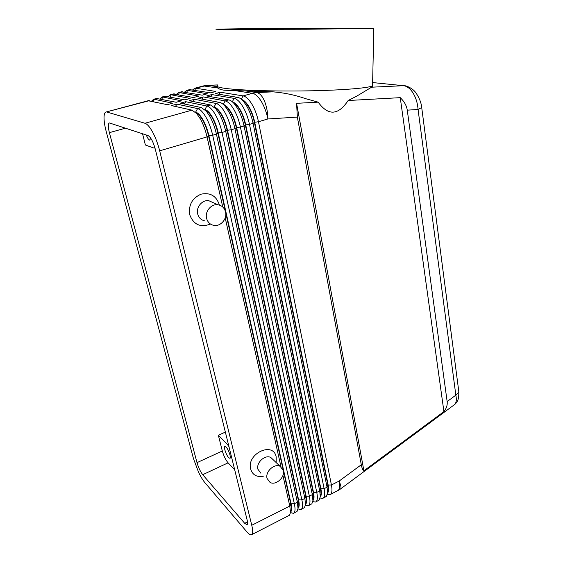 <?xml version="1.0" encoding="UTF-8"?>
<svg xmlns="http://www.w3.org/2000/svg" width="563" height="563" viewBox="0 0 563 563"><rect width="100%" height="100%" fill="white"/><g stroke="black" fill="none" stroke-linecap="round" stroke-linejoin="round"><path stroke-width="0.84" d="M372.72 85.449L372.537 86.639L356.724 96.153L348.152 100.51L400.251 97.659C404.269 101.509 406.613 105.675 407.267 110.158L418.063 109.475L421.708 107.519C421.194 102.473 419.189 97.498 415.698 92.578C413.397 89.003 406.479 85.266 403.622 85.696L403.558 85.696C407.091 86.139 410.293 88.637 413.179 93.198C415.994 97.913 417.619 103.339 418.063 109.475L455.847 395.163C456.748 399.582 456.361 402.672 454.693 404.424L454.285 404.776M458.718 390.891L458.824 392.094L455.847 395.163L447.149 401.567C447.571 405.015 446.494 408.358 443.918 411.602L363.895 470.795C362.811 470.211 361.946 468.198 361.298 464.756L297.348 117.104L296.581 103.332L318.151 102.149L306.068 98.799C295.103 95.02 284.012 92.705 272.802 91.846L224.067 90.2C220.9 89.693 218.81 88.954 217.79 87.983L217.17 87.159M148.111 100.742L167.359 104.669L172.665 103.226L154.459 99.299L153.6 99.271L151.581 101.157M282.922 475.411L289.79 506.038L251.767 525.272C252.893 530.008 252.984 533.034 252.041 534.35L251.492 534.766C250.394 535.124 248.832 534.125 246.812 531.782L204.791 482.526C202.764 480.098 200.653 476.587 198.465 471.984L193.447 458.571L106.203 131.496C104.683 125.718 103.958 120.897 104.035 117.041C104.148 113.909 104.852 112.22 106.147 111.988L149.378 100.664M156.535 98.483L176.184 102.262L181.448 100.826L162.869 97.047L161.996 97.019L159.948 98.842M164.889 96.245L184.938 99.876L190.146 98.455L171.208 94.809L170.315 94.788L168.238 96.554M173.172 94.021L193.609 97.512L198.774 96.104L179.484 92.592L178.57 92.578L176.472 94.288M181.392 91.818L202.208 95.175L207.325 93.775L187.683 90.397L186.754 90.383L184.636 92.043M189.541 89.637L210.731 92.846L215.805 91.466L195.818 88.215L194.875 88.208L192.729 89.82M290.466 512.604L293.436 513.343L294.097 512.872C295.258 511.464 295.343 508.417 294.343 503.737L212.68 135.233C211.153 128.526 208.908 122.53 205.967 117.245C202.99 112.128 200.203 109.243 197.585 108.589L176.824 104.12L171.469 105.584L191.983 110.151L196.684 113.578L200.301 118.856C203.243 124.163 205.488 130.173 207.036 136.893L222.758 207.015M290.867 511.711C291.88 510.458 291.937 507.77 291.05 503.639L208.901 135.683C207.543 129.779 205.572 124.486 202.976 119.82C200.365 115.302 197.916 112.748 195.614 112.143L197.585 108.589L201.308 107.554L206.255 111.136L209.725 116.175C212.673 121.446 214.911 127.428 216.424 134.128L297.363 502.21L298.017 508.431L297.081 511.345L293.703 513.21M191.983 110.151L144.965 123.262C147.288 124.029 149.892 127.069 152.777 132.368C155.655 137.844 157.957 144.001 159.681 150.849L207.036 136.893L208.528 135.796L290.747 503.786L291.353 509.402L290.677 511.732M204.96 109.764L208.915 112.818L211.969 117.259C214.573 121.897 216.537 127.161 217.867 133.044L298.291 499.979L297.363 502.21L294.343 503.737L290.747 503.786L289.79 506.038L290.48 512.4L289.6 515.166L251.717 534.653M195.495 112.319L199.415 115.281L202.603 119.933C205.192 124.599 207.17 129.884 208.528 135.796L212.68 135.233L216.424 134.128L218.24 132.938C216.91 127.048 214.946 121.784 212.342 117.153C209.725 112.663 207.24 110.123 204.897 109.546L206.86 106.006L185.691 101.692L184.411 103.993M320.108 498.023L322.796 498.346L323.528 497.84C324.837 496.369 325.034 493.315 324.126 488.67L249.486 124.381C248.086 117.78 245.89 111.896 242.899 106.738C239.88 101.748 236.967 98.968 234.159 98.398L211.808 94.549L210.632 96.674M327.363 494.427L329.995 494.666L330.741 494.159C332.086 492.674 332.311 489.613 331.424 484.975L258.473 121.735C257.101 115.155 254.919 109.299 251.914 104.176C248.881 99.215 245.94 96.463 243.089 95.907L220.365 92.205L215.242 93.606L237.741 97.399C239.613 97.73 241.597 99.158 243.702 101.664L246.517 105.71C249.515 110.855 251.703 116.724 253.09 123.318L327.054 487.185L327.589 492.822L326.42 496.362L323.092 498.199M312.796 501.64L315.547 502.048L316.258 501.556C317.532 500.099 317.701 497.045 316.772 492.393L240.415 127.055C238.986 120.426 236.777 114.514 233.8 109.328C230.788 104.31 227.902 101.502 225.144 100.911L203.18 96.906L201.969 99.088M211.808 94.549L206.642 95.963L228.761 99.897C230.541 100.235 232.442 101.6 234.468 103.993L237.452 108.293C240.436 113.466 242.639 119.363 244.053 125.985L319.721 490.894L320.284 496.686L319.172 500.064L315.829 501.9M305.413 505.278L308.235 505.785L308.932 505.3C310.164 503.857 310.304 500.803 309.354 496.144L231.259 129.757C229.795 123.1 227.579 117.16 224.609 111.938C221.611 106.893 218.761 104.056 216.044 103.444L194.474 99.292L193.229 101.53M203.18 96.906L197.965 98.335L219.697 102.424C221.386 102.762 223.201 104.064 225.144 106.344L228.296 110.89C231.266 116.098 233.483 122.023 234.933 128.674L312.331 494.638L312.915 500.57L311.867 503.794L308.51 505.644M297.975 508.931L300.867 509.55L301.543 509.072C302.739 507.643 302.852 504.596 301.881 499.923L222.012 132.481C220.52 125.795 218.289 119.835 215.333 114.578C212.35 109.496 209.52 106.639 206.86 106.006L210.548 104.978L215.742 108.722L219.049 113.522C222.019 118.758 224.243 124.719 225.721 131.383L304.879 498.41L305.498 504.483L304.506 507.559L301.135 509.409M298.327 507.91C299.375 506.644 299.46 503.955 298.594 499.831L298.862 505.468L298.172 507.882M305.73 504.138C306.807 502.865 306.919 500.169 306.075 496.052L227.487 130.215C226.192 124.346 224.236 119.11 221.625 114.507C218.986 110.038 216.481 107.526 214.095 106.963L216.044 103.444L219.697 102.424M214.341 107.244L218.331 110.383L221.252 114.613C223.863 119.215 225.819 124.458 227.121 130.32L305.772 496.2L306.314 501.57L305.618 504.068M312.929 500.542L313.07 500.401C314.182 499.114 314.323 496.411 313.492 492.308L236.65 127.519C235.376 121.671 233.434 116.464 230.809 111.882C228.205 107.512 225.7 105.028 223.293 104.429M223.645 104.746L227.663 107.976L230.443 111.988C233.068 116.569 235.01 121.777 236.284 127.625L313.197 492.456L313.711 497.692L312.929 500.373M320.277 496.777L320.354 496.693C321.494 495.391 321.663 492.688 320.854 488.585L245.721 124.845C244.483 119.025 242.54 113.839 239.915 109.285C237.361 105.042 234.884 102.593 232.484 101.938M232.864 102.283L236.917 105.605L239.549 109.391C242.181 113.944 244.117 119.131 245.362 124.951L320.558 488.733L321.051 493.842L320.291 496.566M327.575 493.026L327.582 493.012C328.757 491.696 328.947 488.994 328.152 484.905L254.715 122.199C253.498 116.4 251.57 111.235 248.93 106.71C246.432 102.6 243.99 100.186 241.59 99.468M242.006 99.848L246.094 103.254L248.572 106.815C251.211 111.34 253.139 116.506 254.356 122.305L327.863 485.046L328.328 490.021L327.589 492.794M150.842 138.329L149.603 140.11C148.519 139.603 147.407 137.893 146.281 134.979M228.719 457.684C226.27 455.305 223.356 446.712 224.919 446.48L226.08 447.078C228.522 449.394 231.492 458.106 229.915 458.324L228.719 457.684M273.245 459.802L270.845 457.529C265.229 454.257 255.989 462.61 257.931 469.26L260.887 473.223M263.751 476.087C257.024 477.501 252.66 475.186 250.676 469.141C246.341 453.616 273.407 441.033 276.187 456.994L276.18 462.582M267.045 478.388L270.036 482.4C275.736 485.834 285.209 477.29 283.309 470.499L280.184 466.368C274.498 463.075 265.096 471.632 267.045 478.388M204.826 220.872C201.139 220.091 198.76 217.79 197.683 213.954C195.84 207.219 202.314 199.569 208.845 200.724L213.264 202.68M210.463 224.046C200.47 227.853 193.545 224.728 189.703 214.665C188.436 204.953 192.208 198.127 201.019 194.186C210.231 192.307 216.333 195.861 219.331 204.833L219.387 205.073M225.538 211.948C227.361 218.923 220.562 226.755 213.834 225.376C210.083 224.588 207.67 222.237 206.586 218.324C204.728 211.449 211.336 203.616 217.98 204.77C221.935 205.495 224.454 207.888 225.538 211.948M222.111 29.445L215.939 29.227C224.475 28.734 325.097 28.016 361.545 28.164L373.811 28.41L307.475 29.22L222.111 29.445M372.741 84.478L372.713 85.745C369.173 88.032 342.346 90.284 307.497 90.868C272.689 91.466 236.96 90.235 223.687 88.166C217.818 87.244 215.77 86.287 217.536 85.294M351.769 28.256L362.065 28.439L307.743 29.128L228.494 29.128C238.219 28.706 322.022 28.129 351.769 28.256M197.008 462.645L109.384 132.65C107.976 126.879 107.969 123.642 109.37 122.945L148.034 135.556C150.771 137.147 153.199 141.714 155.318 149.265L247.115 519.959C247.783 522.774 247.741 524.371 246.988 524.744L244.701 523.308L202.722 474.693C200.386 471.66 198.479 467.642 197.008 462.645L222.322 451.005C223.729 455.96 225.657 459.908 228.099 462.835L234.701 469.816M225.362 432.095L218.36 435.248L222.322 451.005M142.545 133.755L145.374 145.001L153.819 148.041L154.839 147.499M348.152 100.51C338.236 115.45 328.236 115.999 318.151 102.149M373.811 28.41L372.537 86.639M228.296 443.961L227.361 444.383L228.958 446.614M227.361 444.383L218.36 435.248M220.365 92.205L219.218 94.281M194.474 99.292L189.21 100.728L210.548 104.978M185.691 101.692L180.378 103.149L201.308 107.554M361.298 464.756L339.081 481.105L331.424 484.975L327.863 485.046L327.054 487.185L324.126 488.67L320.558 488.733L319.721 490.894L316.772 492.393L313.197 492.456L312.331 494.638L309.354 496.144L305.772 496.2L304.879 498.41L301.881 499.923L298.594 499.831L218.24 132.938L222.012 132.481L225.721 131.383L227.121 130.32L231.259 129.757L234.933 128.674L236.284 127.625L240.415 127.055L244.053 125.985L245.362 124.951L249.486 124.381L253.09 123.318L254.356 122.305L258.473 121.735L267.882 118.962L297.348 117.104M144.965 123.262L106.893 112.058M225.2 217.909L281.007 466.875M251.767 525.272L159.681 150.849M176.824 104.12L175.508 106.484M363.895 470.795L296.581 103.332M443.918 411.602L400.251 97.659M407.267 110.158L447.149 401.567M454.44 404.656C456.523 403.101 457.93 400.701 458.669 397.464L458.852 391.911L421.645 107.04M330.291 494.518L338.307 490.296C339.686 488.797 339.946 485.728 339.081 481.105C340.875 485.151 341.41 487.727 340.678 488.818L454.292 404.776M405.416 85.9L372.776 82.578L403.558 85.696L371.137 87.223M194.742 90.157L195.818 88.215L206.311 85.513L217.536 84.936L208.233 85.316L217.156 86.653M207.191 85.344L203.384 85.928L217.79 87.983M272.802 91.846L256.756 92.599C259.656 93.134 262.217 95.921 264.441 100.974C266.588 106.203 267.742 112.199 267.882 118.962C266.545 112.41 264.371 106.583 261.359 101.488C258.311 96.562 255.342 93.831 252.442 93.296L243.089 95.907L241.267 99.201M153.22 101.523L154.459 99.299L157.83 98.398M161.665 99.208L162.869 97.047L166.212 96.153M170.04 96.913L171.208 94.809L174.53 93.922M178.344 94.64L179.484 92.592L182.771 91.713M186.578 92.388L187.683 90.397L190.948 89.517M236.636 90.875L252.442 93.296L256.756 92.599L246.08 90.995M109.384 132.65L125.507 128.16M244.701 523.308L247.502 521.901M202.722 474.693L228.099 462.835M232.294 101.769L234.159 98.398L237.741 97.399M223.23 104.373L225.144 100.911L228.761 99.897M194.875 88.208L202.891 86.062M291.353 509.402L290.48 512.4M199.415 115.281L196.684 113.578M208.915 112.818L206.255 111.136M298.862 505.468L298.017 508.431M218.331 110.383L215.742 108.722M306.314 501.57L305.498 504.483M227.663 107.976L225.144 106.344M313.711 497.692L312.915 500.57M236.917 105.605L234.468 103.993M321.051 493.842L320.284 496.686M246.094 103.254L243.702 101.664M328.328 490.021L327.589 492.822M154.952 147.879L154.361 148.048M217.98 204.77L208.845 200.724M270.845 457.529L280.184 466.368M190.012 89.51L186.754 90.383M181.856 91.699L178.57 92.578M173.629 93.901L170.315 94.788M165.332 96.125L161.996 97.019M156.964 98.363L153.6 99.271M148.533 100.629L106.147 111.988M337.835 490.669L340.474 489.015"/></g></svg>
